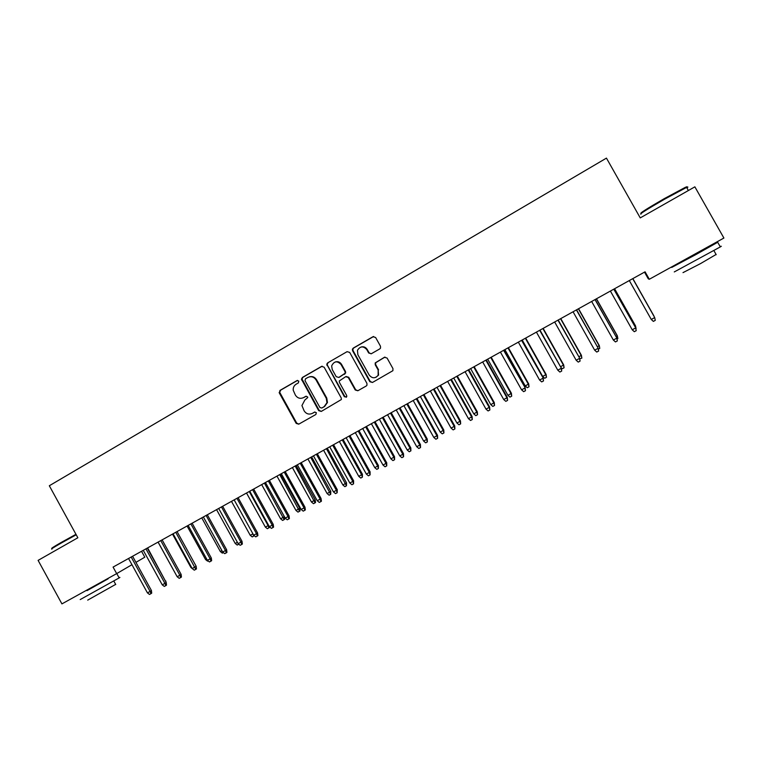 <?xml version="1.0" encoding="UTF-8"?>
<svg xmlns="http://www.w3.org/2000/svg" width="762" height="762" viewBox="0 0 762 762"><rect width="100%" height="100%" fill="white"/><g stroke="black" fill="none" stroke-linecap="round" stroke-linejoin="round"><path stroke-width="1.14" d="M298.809 381.105L297.028 380.562L279.987 390.401L279.33 393.011L296.189 423.396L298.733 424.177L315.868 414.49L316.344 412.661L314.544 412.109L312.325 413.375C309.01 414.814 306.276 413.985 304.143 410.88L301.933 405.555L304.886 399.974L307.753 397.564L307.572 396.869L305.781 396.335L303.562 397.602C300.257 399.059 297.532 398.24 295.399 395.135L293.227 390.268C293.008 387.62 293.98 385.601 296.123 384.21L298.342 382.934L298.809 381.105M379.762 348.901L380.533 348.072L380.476 346.205L375.609 337.48L372.961 336.718L353.292 348.082L352.415 349.187L352.587 350.758L369.837 381.705L372.456 382.476L392.897 370.684L392.963 368.608L387.077 358.054L384.429 357.283L375.199 362.922L375.247 364.798L378.152 370.008L378.142 375.275C375.161 378.657 372.18 378.59 369.218 375.085L357.854 354.701L357.454 350.349C360.178 346.072 363.284 345.824 366.77 349.577L368.665 352.987L371.294 353.749L379.762 348.901M644.5 272.129L648.281 278.825L649.3 279.263L645.081 271.805L113.081 567.08L116.672 573.624L131.959 564.699M649.3 279.263L723.9 238.039L694.868 186.833L640.242 217.903L606.447 158.115L49.32 485.756L77.857 537.762L38.1 560.375L61.922 603.885L116.672 573.624M324.117 367.17L321.535 366.408L302.39 377.466L301.457 379.209L318.697 410.651L321.259 411.432L341.366 399.526L341.214 397.907L324.117 367.17M327.67 362.874L347.081 351.663L349.691 352.425L366.922 383.353L366.951 385.248L366.217 386.01L357.835 390.754L355.225 389.973L348.253 377.466L345.653 376.695L339.261 380.981L339.452 382.486L346.681 395.488L346.767 396.669L344.376 396.792L326.746 364.246L327.67 362.874L347.081 351.663M141.541 551.278L144.799 557.193L135.95 562.366M303.038 397.869L303.562 397.602M306.229 396.183L304.105 397.393M314.906 411.975L312.849 413.137M297.551 380.4L280.568 390.211L279.721 392.344L296.742 423.148L298.885 424.091M322.183 366.189L302.933 377.295L302.009 379.028L319.211 410.423L321.373 411.375M305.486 378.819L305.01 380.657L319.926 407.499L321.726 408.041L324.088 406.708L326.955 402.717L326.269 398.307L316.049 379.924C313.896 376.799 311.153 375.98 307.829 377.466L305.486 378.819M309.201 376.895C312.277 376.009 314.735 376.952 316.573 379.743L326.774 398.097L327.46 402.498L324.593 406.489L322.24 407.822M346.186 376.495L348.729 377.285L355.683 389.782L357.883 390.725M328.174 362.722L327.25 364.093L327.489 365.369L344.853 396.583L346.3 397.269M341.033 364.484C337.175 360.588 334.051 361.064 331.651 365.941L332.242 369.541L336.213 376.676L338.804 377.447L345.186 373.199L345.015 371.637L341.033 364.484L341.519 364.331C340.004 362.017 337.947 361.217 335.366 361.931M341.519 364.331L345.491 371.475L345.662 373.028L339.3 377.266M361.14 346.996C363.703 346.358 365.731 347.177 367.208 349.453L369.103 352.844L371.142 353.835M375.895 377.342L378.571 375.104L378.152 370.008M384.972 357.073L375.628 362.769L375.676 364.636L378.581 369.846M373.675 336.48L353.758 347.948L352.882 349.053L353.054 350.625L370.275 381.524L372.485 382.467M165.516 581.216L147.609 547.907M165.821 581.015L165.925 581.968M131.188 557.032L150.085 591.417L151.428 590.531L151.695 593.16L150.952 593.655L150.085 591.417L147.428 592.865L128.549 558.489M151.428 590.531L132.588 556.25M150.952 593.655L149.485 594.455L147.428 592.865M176.489 575.491L158.058 542.115M173.06 533.781L192.215 568.557L190.929 567.528L172.507 534.095M190.929 567.528L191.481 567.223M145.923 548.85L164.916 583.368L166.221 582.501L166.497 585.14L165.773 585.626L164.916 583.368L162.239 584.825L143.266 550.326M166.221 582.501L147.285 548.088M165.773 585.626L164.287 586.426L162.239 584.825M160.782 540.601L179.87 575.262L181.137 574.415L181.423 577.053L180.718 577.52L179.87 575.262L177.165 576.729L158.105 542.087M181.137 574.415L162.115 539.858M180.718 577.52L179.222 578.339L177.165 576.729M52.254 548.259C50.511 548.821 53.521 546.868 61.265 542.42L75.962 534.324M76.219 534.781L61.274 543.03C53.321 547.583 50.244 549.573 52.035 549.002M119.072 577.739C120.263 577.139 120.301 577.196 119.158 577.91L80.22 599.561M108.071 578.644L86.935 590.493M115.672 584.387L87.706 600.123M108.156 578.787L87.011 590.636M641.252 213.255C639.156 213.598 646.824 208.74 664.254 198.653L685.171 187.423C687.172 186.519 687.534 186.566 686.229 187.557M686.905 187.938C688.315 186.9 688.21 186.719 686.6 187.395L664.588 199.177C646.719 209.502 638.861 214.484 641.013 214.112M720.195 246.669C721.757 245.916 721.804 245.993 720.328 246.907L674.275 271.929M706.946 247.783L717.699 242.278L695.935 254.546L671.722 267.424L681.99 261.557M716.08 254.479L700.583 263.566L683 272.625M707.05 247.974L682.095 261.747M208.083 560.87L207.569 561.146L205.578 559.565L187.081 526.009M205.578 559.565L206.654 558.984M223.38 552.564L222.333 553.136L220.342 551.545L201.759 517.855M220.342 551.545L221.952 550.678M196.167 566.252L196.472 568.9L195.786 569.357L194.272 570.176L192.215 568.557L196.167 566.252L177.06 531.571M195.786 569.357L175.765 532.286M190.871 523.894L210.141 558.832L211.331 558.022L211.636 560.67L210.979 561.127L210.141 558.832L207.397 560.318L188.147 525.409M211.331 558.022L192.129 523.199M210.979 561.127L209.455 561.956L207.397 560.318M238.801 544.192L237.22 545.059L235.229 543.468L216.56 509.645M235.229 543.468L237.382 542.296M206.111 515.445L225.466 550.516L226.619 549.726L226.933 552.383L226.295 552.831L225.466 550.516L222.695 552.021L203.359 516.969M226.619 549.726L207.321 514.769M226.295 552.831L224.752 553.66L222.695 552.021M254.308 535.705L252.232 536.915L250.241 535.315L231.477 501.367M250.241 535.315L252.936 533.848M252.994 533.952L253.736 536.105M221.466 506.921L240.916 542.134L242.03 541.363L242.354 544.03L241.735 544.459L240.916 542.134L238.125 543.649L218.694 508.464M242.03 541.363L222.647 506.263M241.735 544.459L240.182 545.297L238.125 543.649M269.329 526.609L269.443 527.495L267.357 528.714L265.367 527.094L268.1 525.609L249.241 491.509M268.881 527.885L268.1 525.609L268.586 525.275M265.367 527.094L246.517 493.014M236.953 498.319L256.499 533.676L257.566 532.933L257.908 535.6L257.308 536.019L256.499 533.676L253.679 535.2L234.153 499.872M257.566 532.933L238.096 497.691M257.308 536.019L255.746 536.867L253.679 535.2M284.34 516.636L284.683 519.227L284.14 519.608L282.616 520.436L280.616 518.817L284.34 516.636L265.452 482.508L285.188 518.103L288.055 516.55L268.319 480.917M284.14 519.608L264.424 483.079M280.616 518.817L261.68 484.603M252.574 489.652L272.205 525.151L273.244 524.427L273.587 527.104L273.015 527.504L272.205 525.151L269.367 526.694L249.755 491.223M273.244 524.427L253.67 489.042M273.015 527.504L271.434 528.361L269.367 526.694M299.704 508.292L300.047 510.892L299.533 511.264L297.99 512.102L295.989 510.464L299.704 508.292L280.721 474.031M299.533 511.264L279.73 474.583M295.989 510.464L276.968 476.117M289.046 515.845L289.398 518.531L288.846 518.932L288.055 516.55L289.046 515.845L269.377 480.327M288.846 518.932L287.255 519.789L285.188 518.103M315.192 499.882L315.544 502.482L315.049 502.844L313.496 503.692L311.487 502.044L315.192 499.882L296.113 465.487M315.049 502.844L295.161 466.02M311.487 502.044L292.379 467.563M284.207 472.097L304.028 507.883L304.981 507.197L305.343 509.892L304.819 510.273L304.028 507.883L301.142 509.445L281.34 473.688M304.981 507.197L285.217 471.535M304.819 510.273L303.219 511.14L301.142 509.445M330.803 491.404L330.689 494.357L329.127 495.214L327.117 493.557L330.803 491.404L311.639 456.876M330.689 494.357L310.725 457.381M327.117 493.557L307.915 458.943M300.218 463.21L320.145 499.139L321.05 498.472L321.431 501.177L320.926 501.548L320.145 499.139L317.24 500.71L297.332 464.81M321.05 498.472L301.2 462.667M320.926 501.548L319.307 502.425L317.24 500.71M346.539 482.851L346.462 485.804L344.881 486.661L342.881 484.994L346.539 482.851L327.289 448.189M346.462 485.804L326.412 448.675M342.881 484.994L323.583 450.247M316.373 454.238L336.394 490.318L337.261 489.68L337.166 492.738L336.394 490.318L333.461 491.909L313.458 455.857M337.261 489.68L317.306 453.723M337.166 492.738L335.537 493.624L333.461 491.909M362.407 474.231L362.369 477.174L360.778 478.041L358.769 476.364L362.407 474.231L343.071 439.426M362.369 477.174L361.645 474.802L342.233 439.893M358.769 476.364L339.376 441.474M332.67 445.198L352.796 481.422L353.616 480.803L353.549 483.86L352.796 481.422L349.834 483.022L329.727 446.837M353.616 480.803L333.556 444.703M353.549 483.86L351.911 484.756L349.834 483.022M378.419 465.534L378.409 468.478L376.799 469.354L374.79 467.668L378.419 465.534L358.978 430.597M378.409 468.478L377.685 466.087L358.188 431.035M374.79 467.668L355.311 432.635M349.101 436.074L369.322 472.45L370.103 471.859L370.075 474.907L369.322 472.45L366.341 474.069L346.138 437.721M370.103 471.859L349.948 435.607M370.075 474.907L368.417 475.802L366.341 474.069M394.554 456.771L394.583 459.705L392.954 460.591L390.944 458.886L394.554 456.771L375.018 421.691M394.583 459.705L393.868 457.305L374.275 422.11M390.944 458.886L371.37 423.72M365.684 426.882L386.001 463.401L386.734 462.829L386.744 465.877L386.001 463.401L382.991 465.03L362.683 428.539M386.734 462.829L366.474 426.434M386.744 465.877L385.067 466.782L382.991 465.03M410.823 447.932L410.889 450.856L409.251 451.752L407.241 450.037L410.823 447.932L391.201 412.709M410.889 450.856L410.185 448.437L390.496 413.099M407.241 450.037L387.563 414.728M382.4 417.595L402.822 454.266L403.508 453.723L403.555 456.762L402.822 454.266L399.783 455.914L379.381 419.271M403.508 453.723L383.153 417.185M403.555 456.762L401.869 457.676L399.783 455.914M427.234 439.017L427.33 441.941L425.682 442.836L423.672 441.112L427.234 439.017L407.518 403.66M427.33 441.941L426.644 439.503L406.86 404.022M423.672 441.112L403.898 405.66M399.269 408.232L419.795 445.056L420.433 444.541L420.519 447.57L419.795 445.056L416.728 446.723L396.221 409.927M420.433 444.541L399.974 407.841M420.519 447.57L418.814 448.494L416.728 446.723M443.789 430.035L443.922 432.94L442.255 433.845L440.236 432.121L443.789 430.035L423.967 394.526M443.922 432.94L443.236 430.492L423.358 394.868M440.236 432.121L420.376 396.526M416.281 398.793L436.912 435.769L437.502 435.283L437.626 438.302L436.912 435.769L433.816 437.445L413.204 400.498M437.502 435.283L416.938 398.431M437.626 438.302L435.902 439.236L433.816 437.445M460.477 420.967L460.648 423.872L458.962 424.786L456.952 423.043L460.477 420.967L440.56 385.315M460.648 423.872L459.972 421.396L439.988 385.629M456.952 423.043L436.988 387.306M433.445 389.268L454.181 426.396L454.724 425.939L454.885 428.949L454.181 426.396L451.066 428.092L430.34 390.992M454.724 425.939L434.054 388.925M454.885 428.949L453.152 429.892L451.066 428.092M477.307 411.823L477.517 414.719L475.821 415.642L473.802 413.89L477.307 411.823L457.295 376.028M477.517 414.719L476.85 412.232L456.771 376.323M473.802 413.89L453.742 378M450.761 379.657L471.602 416.947L472.088 416.509L472.297 419.519L471.602 416.947L468.459 418.652L447.637 381.391M472.088 416.509L451.314 379.343M472.297 419.519L470.545 420.462L468.459 418.652M494.29 402.603L494.528 405.489L492.823 406.422L490.804 404.651L494.29 402.603L474.174 366.665M494.528 405.489L493.881 402.984L473.697 366.922M490.804 404.651L470.64 368.618M468.23 369.961L489.185 407.403L489.614 406.994L489.861 409.994L489.185 407.403L486.004 409.127L465.077 371.713M489.614 406.994L468.735 369.675M489.861 409.994L488.099 410.947L486.004 409.127M511.407 393.297L511.693 396.183L509.969 397.116L507.949 395.345L511.407 393.297L491.195 357.216M511.693 396.183L511.054 393.659L490.766 357.454M507.949 395.345L487.68 359.159M485.851 360.178L506.911 397.783L507.302 397.402L507.578 400.393L506.911 397.783L503.711 399.517L482.67 361.94M507.302 397.402L486.308 359.921M507.578 400.393L505.806 401.355L503.711 399.517M528.685 383.915L528.999 386.791L527.266 387.734L525.247 385.953L528.685 383.915L508.368 347.682M528.999 386.791L528.371 384.248L507.987 347.891M525.247 385.953L504.873 349.615M503.644 350.31L525.142 387.715L525.466 390.696L524.808 388.068L521.579 389.83L500.424 352.092M525.142 387.715L504.044 350.082M525.466 390.696L523.665 391.678L521.579 389.83M546.106 374.456L546.459 377.323L544.706 378.276L542.687 376.476L546.106 374.456L525.685 338.071M546.459 377.323L545.84 374.761L525.361 338.252M542.687 376.476L522.218 339.995M521.579 340.347L543.144 377.952L543.506 380.924L542.868 378.276L539.601 380.048L518.341 342.148M543.144 377.952L521.932 340.157M543.506 380.924L541.696 381.905L539.601 380.048M560.556 366.77L563.68 364.912L543.154 328.374M563.68 364.912L564.08 367.77L563.47 365.188L542.877 328.527M564.08 367.77L562.308 368.732L561.003 367.56M539.687 330.298L561.299 368.094L561.708 371.056L561.08 368.389L557.794 370.17L536.419 332.118M561.299 368.094L539.982 330.137M561.708 371.056L559.88 372.047L557.794 370.17M578.882 356.816L581.406 355.283L560.775 318.592M581.406 355.283L581.844 358.13L581.244 355.53L560.556 318.716M581.844 358.13L579.768 358.826M557.965 320.154L579.634 358.14L580.082 361.102L579.463 358.416L576.148 360.216L554.66 321.993M579.634 358.14L558.203 320.021M580.082 361.102L578.244 362.102L576.148 360.216M597.37 346.767L599.284 345.567L578.558 308.724M599.284 345.567L599.77 348.405L599.189 345.786L578.387 308.82M599.77 348.405L598.341 349.187M576.396 309.924L598.122 348.11L598.627 351.053L598.018 348.348L594.665 350.168L573.062 311.772M598.122 348.11L576.586 309.82M598.627 351.053L596.76 352.063L594.665 350.168M616.029 336.633L617.325 335.766L596.494 298.771M617.325 335.766L617.858 338.595L617.277 335.956L596.37 298.837M617.858 338.595L617.01 339.061M595.008 299.599L616.791 337.976L617.334 340.919L616.744 338.185L613.353 340.023L591.645 301.466M616.791 337.976L595.132 299.523M617.334 340.919L615.458 341.928L613.353 340.023M634.87 326.412L635.527 325.879L614.582 288.731M635.527 325.879L636.099 328.698L635.537 326.041L614.524 288.76M613.781 289.179L635.622 327.755L636.213 330.679L635.632 327.927L632.222 329.784L610.391 291.055M635.622 327.755L613.848 289.141M636.213 330.679L634.317 331.708L632.222 329.784M653.891 315.906L632.841 278.597L653.891 315.906M651.262 319.449L653.358 321.393L655.272 320.354L654.701 317.583L651.262 319.449L629.307 280.559M654.634 317.44L632.746 278.654L654.634 317.44M297.523 380.4L297.028 380.562M296.742 423.148L296.189 423.396M279.911 392.811L279.33 393.011M280.568 390.211L279.987 390.401M319.211 410.423L318.697 410.651M302.257 379.924L301.714 380.095M302.933 377.295L302.39 377.466M322.059 366.255L321.535 366.408M324.593 406.489L324.088 406.708M326.774 398.097L326.269 398.307M316.573 379.743L316.049 379.924M348.729 377.285L348.253 377.466M344.853 396.583L344.376 396.792M327.489 365.369L326.984 365.522M344.805 374.123L344.319 374.294M345.491 371.475L345.015 371.637M279.721 392.344L279.14 392.544M302.009 379.028L301.457 379.209M327.46 402.498L326.955 402.717M345.662 373.028L345.186 373.199M327.25 364.093L326.746 364.246M119.158 577.91L116.996 573.967M113.833 581.054L115.748 584.53M685.171 187.423L686.019 187.652M720.328 246.907L717.699 242.278M713.908 250.641L716.204 254.689M688.372 190.529L686.6 187.395M707.107 248.069L706.784 247.498"/></g></svg>
